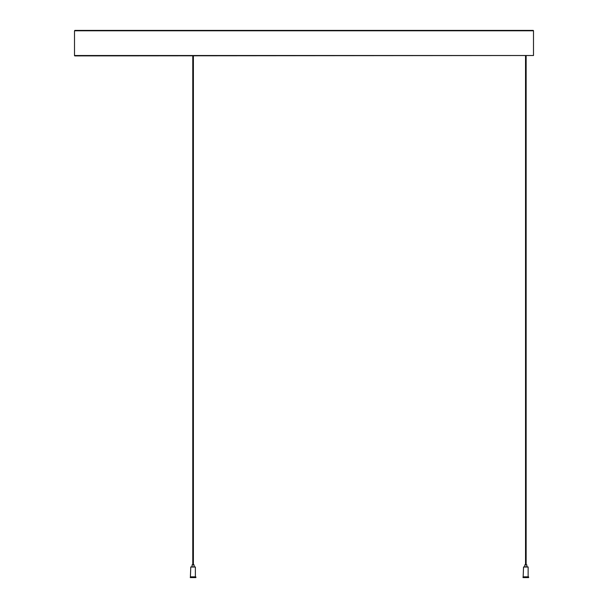 <?xml version="1.0" encoding="UTF-8"?>
<svg xmlns="http://www.w3.org/2000/svg" width="608" height="608" viewBox="0 0 608 608"><rect width="100%" height="100%" fill="white"/><g stroke="black" fill="none" stroke-linecap="round" stroke-linejoin="round"><path stroke-width="0.91" d="M74.51 30.78L533.49 30.78A0.38 0.38 0 0 0 533.102 30.4L74.898 30.4L74.51 30.78L74.51 55.518A0.38 0.38 0 0 0 74.898 55.898L533.49 55.518L74.51 55.518M190.41 576.962L195.882 576.962L190.403 576.832L190.783 567.021L195.373 567.021L190.912 566.892L192.06 566.892L192.06 564.847L194.104 564.847L194.104 566.892L195.145 566.892M528.025 576.832L523.161 576.832L523.541 567.021L528.132 567.021L523.67 566.892L524.818 566.892L524.818 564.847L526.855 564.847L526.855 566.892L528.002 566.892M528.641 576.962L528.641 577.6L523.032 577.6L523.032 576.962L528.512 576.832M526.855 566.892L524.818 566.892M190.532 576.832L195.267 576.832M195.882 576.962L195.882 577.6L190.274 577.6L190.403 576.832M191.018 566.892L195.373 567.021L195.373 576.832M533.49 55.518L533.49 30.78M525.532 55.898L525.532 564.847M526.14 55.898L526.14 564.847M192.774 55.898L192.774 564.847M193.39 55.898L193.39 564.847M528.132 576.832L528.132 567.021"/></g></svg>
